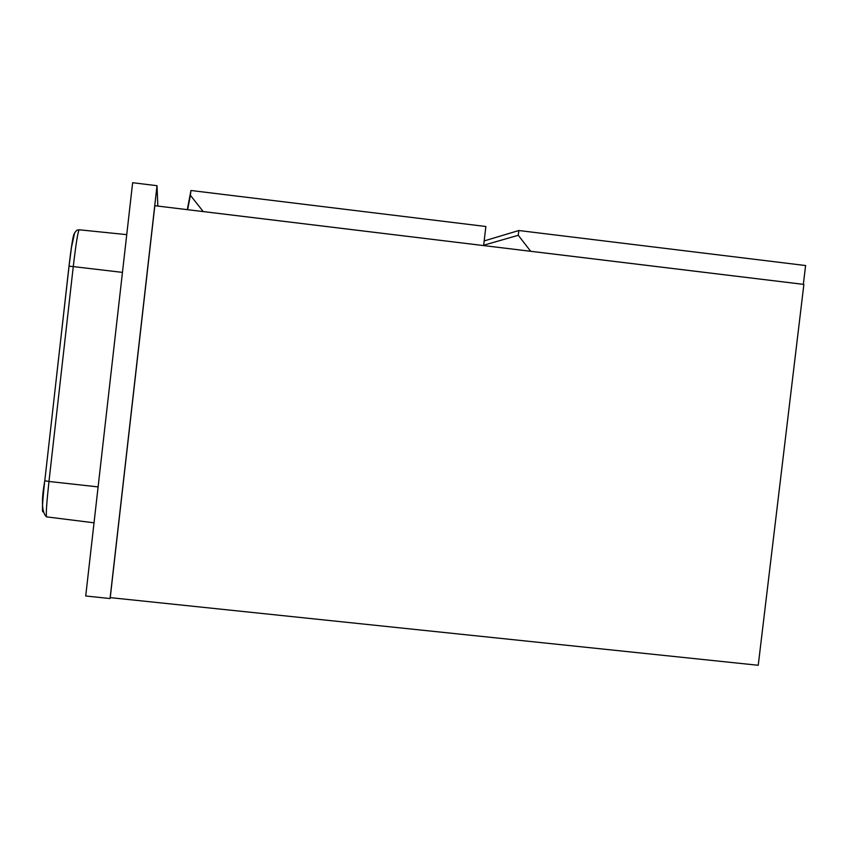 <?xml version="1.0" encoding="UTF-8"?>
<svg xmlns="http://www.w3.org/2000/svg" width="848" height="848" viewBox="0 0 848 848"><rect width="100%" height="100%" fill="white"/><g stroke="black" fill="none" stroke-linecap="round" stroke-linejoin="round"><path stroke-width="1.27" d="M110.24 597.628L758.239 665.277L803.872 284.419L154.824 205.714L110.24 597.628L110.06 598.54L85.722 595.996L132.638 182.723L157.018 185.691L110.06 598.54M187.313 209.647L190.948 190.493L190.397 195.326L203.244 211.576L483.604 245.581M190.948 190.493L485.862 226.501L483.625 245.57M187.631 209.689L190.397 195.326M157.834 206.075L157.018 185.691M518.817 230.518L518.266 235.288L530.689 251.284L803.342 284.345L805.6 265.541L518.817 230.518L484.176 240.927M483.667 245.22L518.266 235.288M56.869 373.555L68.815 268.297M122.462 272.388L73.267 266.59L48.972 481.473L98.103 486.9M42.866 511.842C41.912 511.556 42.538 501.179 44.743 480.71M68.995 266.219L44.796 480.752L48.972 481.473C46.651 502.8 45.845 514.609 46.555 516.877C41.743 512.658 41.16 500.617 44.796 480.752L68.995 266.219C71.37 246.047 73.119 235.214 74.253 233.709M126.744 234.642L79.161 229.776C77.931 231.43 75.97 243.694 73.267 266.59L69.048 266.198L71.476 247.393L74.645 232.755L76.85 230.2L79.108 229.776M94.033 522.813L46.619 516.877"/></g></svg>
